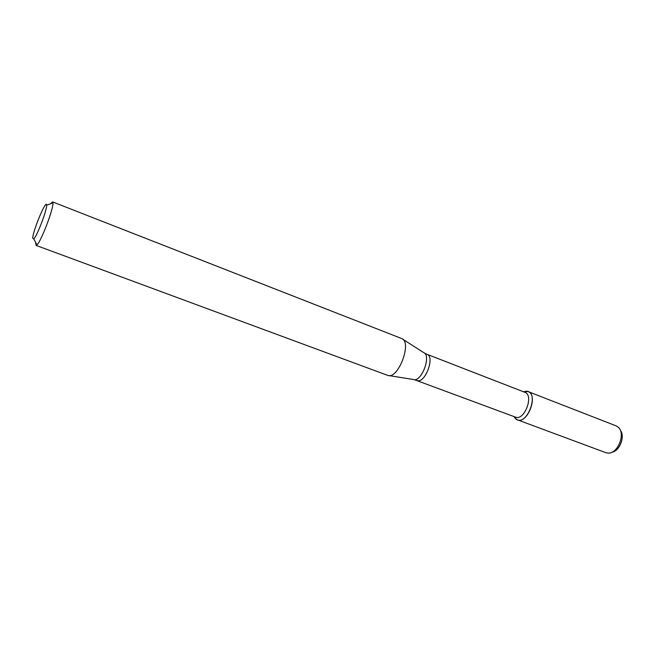 <?xml version="1.0" encoding="UTF-8"?>
<svg xmlns="http://www.w3.org/2000/svg" width="655" height="655" viewBox="0 0 655 655"><rect width="100%" height="100%" fill="white"/><g stroke="black" fill="none" stroke-linecap="round" stroke-linejoin="round"><path stroke-width="0.98" d="M515.084 418.201L514.028 416.588L515.845 418.938C526.489 428.01 540.375 391.51 526.391 391.215L523.468 391.764L528.036 391.567C538.746 394.85 527.488 424.44 517.303 419.773L515.084 418.201M417.038 380.44C424.866 384.166 435.313 356.713 426.986 354.298L524.876 392.312C534.259 395.186 524.36 421.198 515.436 417.112L414.197 379.63M401.564 338.496L401.777 338.586C412.388 342.197 398.093 379.769 387.76 375.405L36.009 245.371L36.95 244.904C41.109 241.523 53.8 208.159 52.94 202.87L52.556 201.887L401.564 338.496M35.607 244.053L35.722 242.571M50.476 203.795L52.556 201.887M32.75 238.281C32.504 231.6 46.587 197.941 46.603 205.252C47.185 209.534 37.081 236.087 33.798 238.911L32.75 238.281M620.4 430.4C625.337 436.246 619.695 451.074 612.122 452.163M528.036 391.567L616.191 425.897L618.435 427.363C625.656 433.487 618.099 453.35 608.634 453.121L605.981 452.728L517.303 419.773M402.776 339.233L423.646 352.578C431.719 355.452 421.345 382.716 413.403 379.499L388.939 375.593M514.396 416.719L515.845 418.938M523.836 391.903L526.391 391.215M426.986 354.298L424.334 353.004M33.798 238.911L36.95 244.904M46.603 205.252L52.94 202.87"/></g></svg>
